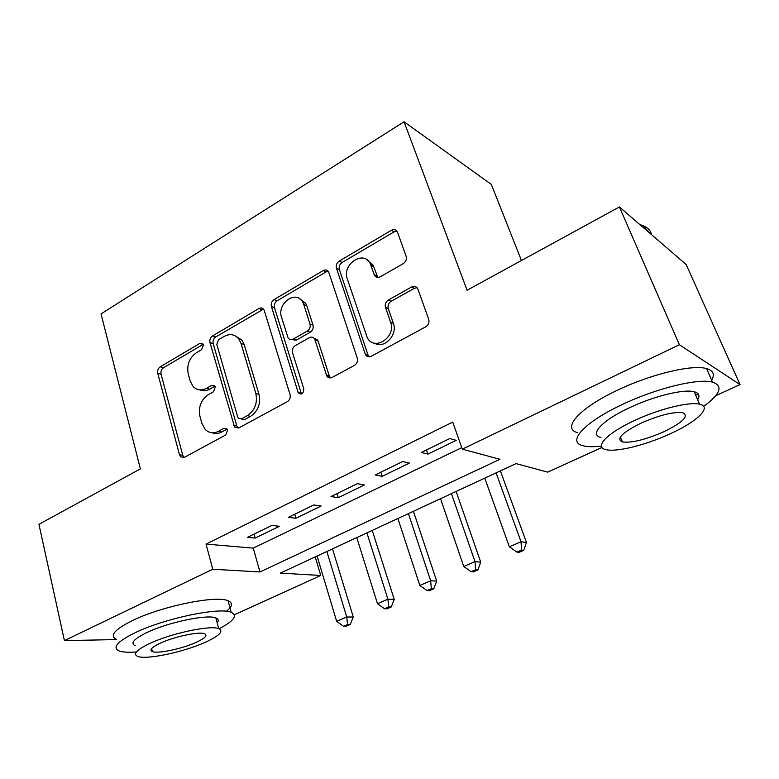 <?xml version="1.0" encoding="UTF-8"?>
<svg xmlns="http://www.w3.org/2000/svg" width="779" height="779" viewBox="0 0 779 779"><rect width="100%" height="100%" fill="white"/><g stroke="black" fill="none" stroke-linecap="round" stroke-linejoin="round"><path stroke-width="1.17" d="M203.397 344.961L202.861 343.899L199.843 343.412L160.231 366.812C158.088 368.389 157.261 370.57 157.757 373.365L179.462 454.702L180.64 456.796L184.496 457.283L225.744 434.974L227.585 430.183L226.903 428.898L223.885 428.392L218.471 431.342C213.427 433.806 208.986 433.134 205.14 429.336L201.868 423.279L199.95 416.356C198.226 407.037 200.963 399.841 208.188 394.749L213.514 391.749L215.325 386.997L214.722 385.839L211.703 385.342L206.396 388.351C201.274 390.961 196.824 390.298 193.036 386.374L190.134 380.834L188.275 374.095C186.59 365 189.297 357.882 196.386 352.721L201.615 349.654L203.397 344.961M403.23 263.643C405.908 261.754 406.872 259.28 406.112 256.233L397.494 232.181C396.16 229.62 394.106 228.997 391.34 230.321L339.245 261.082C336.723 262.913 335.798 265.298 336.479 268.249L365.429 354.62C366.841 356.831 368.779 357.395 371.232 356.295L425.753 326.81C428.518 324.96 429.502 322.448 428.713 319.273L417.885 289.077C416.502 286.429 414.389 285.727 411.555 287.003L388.351 300.022C385.693 301.863 384.738 304.316 385.478 307.393L390.561 322.087C396.56 337.385 373.793 351.942 367.143 337.307L347.346 279.009C341.572 264.1 364.338 249.28 370.473 264.188L374.319 275.065C375.673 277.441 377.659 278.025 380.279 276.798L403.23 263.643M116.373 639.588L64.414 640.611L38.95 524.316L140.376 468.87L101.046 313.898L404.048 121.767L467.088 290.226L619.412 206.941L679.385 344.727L740.05 384.612L715.726 395.683M64.414 640.611L212.764 569.235L259.962 571.961L499.952 459.289L462.317 449.162L679.385 344.727M462.317 449.162L452.726 422.101L206.026 544.093L212.764 569.235M264.324 310.685L263.789 309.536C262.513 307.851 260.887 307.52 258.91 308.533L212.56 335.915C210.301 337.55 209.454 339.8 209.999 342.643L234.576 427.058L238.987 427.817L287.324 401.672C289.778 400.007 290.684 397.65 290.051 394.612L264.324 310.685M274.072 299.574L323.178 270.576C325.515 269.417 327.346 269.885 328.67 271.978L357.269 358.087C357.98 361.193 357.035 363.627 354.435 365.38L332.195 377.406C329.994 378.419 328.202 377.961 326.81 376.033L314.658 338.972C313.304 337.064 311.542 336.625 309.37 337.667L295.251 345.633C292.807 347.346 291.901 349.693 292.534 352.683L303.791 388.828C303.596 393.59 301.775 394.982 298.318 392.996L271.413 306.517C270.81 303.625 271.696 301.307 274.072 299.574L277.129 300.772L326.119 271.9L323.178 270.576M271.861 525.416L247.449 537.335L255.161 538.085L279.427 526.283L271.861 525.416M313.781 504.948L288.434 517.324L295.913 518.269L321.114 506.029L313.781 504.948M299.029 393.2L299.224 393.833M357.347 483.681L331.007 496.544L338.232 497.703L364.397 484.986L357.347 483.681M402.646 461.567L375.254 474.937L382.187 476.339L409.394 463.106L402.646 461.567M206.026 544.093L253.253 548.124L461.781 447.633M427.895 454.118L456.202 440.359L449.785 438.558L421.273 452.472L427.895 454.118L426.464 449.941M521.443 260.507L491.354 184.448L404.048 121.767M619.412 206.941L686.143 264.509L740.05 384.612M601.992 447.448L547.744 472.142L516.039 463.612L280.304 573.13L320.744 575.467L234.372 614.777M315.193 556.927L320.744 575.467M253.253 548.124L259.962 571.961M255.161 538.085L254.032 534.112M295.913 518.269L294.725 514.257M330.072 377.951L329.751 376.968M338.232 497.703L336.956 493.633M382.187 476.339L380.843 472.21M199.891 389.909C203.037 391.253 206.279 391.009 209.629 389.198L206.396 388.351M211.703 385.342L214.926 386.189L209.629 389.198M212.433 432.812C215.462 433.942 218.548 433.689 221.703 432.033L218.471 431.342M227.069 429.112L221.703 432.033M199.843 343.412L203.066 344.406L163.532 367.707C161.389 369.275 160.571 371.447 161.058 374.241L182.773 455.296L184.058 457.487M263.487 309.136L215.754 336.937C213.504 338.573 212.657 340.812 213.193 343.646L236.835 425.986L238.16 428.158M218.607 339.673L216.805 344.406L237.731 417.038L238.364 418.255L241.49 418.81L247.323 415.635C254.899 410.436 257.742 403.045 255.833 393.463L241.052 343.52L238.91 339.108C234.898 334.288 230.009 333.383 224.235 336.372L218.607 339.673M241.237 418.936L244.664 419.56L241.49 418.81M235.102 335.778L242.055 340.141L244.197 344.532L258.969 394.31C260.877 403.853 258.053 411.224 250.487 416.395L244.664 419.56M328.202 271.267L326.119 271.9M314.054 338.193L317.647 340.043L318.114 341.066L329.274 375.868L330.588 377.922M277.129 300.772C274.753 302.486 273.877 304.793 274.481 307.686L301.463 393.989M303.791 304.57L302.671 302.048C295.923 289.389 276.574 303.722 281.57 317.462L288.123 337.93C289.447 339.702 291.142 340.082 293.206 339.079L307.277 331.085C309.75 329.351 310.655 326.985 310.003 323.996L303.791 304.57L306.79 305.757L305.67 303.245L299.331 298.552M291.658 339.605L296.234 340.141L293.206 339.079M306.79 305.757L313.002 325.116C313.655 328.095 312.739 330.452 310.276 332.185L296.234 340.141M366.89 259.767L373.297 265.581L377.805 277.451M374.524 343.179C384.154 349.372 398.001 334.863 393.356 323.266L390.561 322.087M417.018 287.685L414.292 288.327L391.146 301.288C388.497 303.109 387.543 305.563 388.283 308.63L393.356 323.266M396.92 231.149L394.106 231.84L342.147 262.455C339.634 264.276 338.709 266.652 339.391 269.592L367.97 354.883L369.236 356.87M317.082 556.05L336.655 621.34L346.723 616.997L353.276 617.026L332.497 548.883M347.57 624.554L343.539 626.287L346.178 626.267L350.199 624.544L347.57 624.554L346.723 616.997L326.868 551.503M343.539 626.287L336.655 621.34M353.276 617.026L350.199 624.544M219.065 628.77C233.895 620.99 237.946 615.507 231.207 612.323C219.931 606.929 165.138 618.205 135.4 632.577C117.444 641.419 111.981 647.515 119.021 650.874C122.585 652.208 128.379 652.568 136.403 651.965M226.397 611.311C232.502 606.442 233.067 602.927 228.101 600.775C216.747 595.049 162.09 606.023 132.508 620.542C114.64 629.471 109.245 635.722 116.305 639.296M135.137 645.694C130.044 643.24 134.027 638.819 147.104 632.431C168.488 622.158 207.652 614.076 215.871 617.951C218.519 618.974 218.948 620.6 217.166 622.83M149.792 643.454C136.656 649.774 132.625 654.097 137.698 656.405C146.452 660.066 184.419 651.906 205.744 642.091C219.61 635.645 223.933 631.165 218.704 628.634C210.525 624.982 171.273 633.269 149.792 643.454M196.279 642.315C205.13 638.176 207.886 635.313 204.536 633.707C199.21 631.36 174.068 636.677 160.24 643.191C151.691 647.281 149.062 650.085 152.353 651.595C157.923 653.951 182.52 648.683 196.279 642.315M703.651 406.414C720.517 393.989 723.477 385.897 712.522 382.138C698.374 378.068 656.561 388.215 622.918 404.223C583.841 422.315 566.557 442.092 582.935 445.734C587.327 446.903 593.491 447.019 601.427 446.094M711.655 380.181C714.986 374.407 713.282 370.551 706.553 368.594C692.317 364.221 650.65 374.202 617.221 390.328C578.408 408.547 561.406 428.771 577.843 432.744M600.96 437.486C588.934 434.818 602.011 420.348 630.045 407.456C654.224 396.034 684.03 388.818 694.206 391.759C698.967 393.054 700.117 395.722 697.672 399.763M635.265 420.173C607.075 432.978 593.802 447.136 605.78 449.59C615.965 452.365 644.457 445.452 668.538 434.546C696.114 422.422 712.941 406.989 699.61 404.233C689.493 401.497 659.599 408.819 635.265 420.173M662.978 432.141C682.725 422.598 689.337 416.122 682.823 412.724C673.631 411.594 659.871 414.983 641.555 422.89C622.178 432.52 615.78 438.869 622.372 441.936C631.409 443.105 644.944 439.833 662.978 432.141M651.429 234.567C650.738 230.808 648.157 227.916 643.688 225.9L639.841 224.566M644.019 226.64L648.732 232.23M695.725 395.255L697.955 393.658M356.772 537.607L377.484 603.715L387.923 599.207L394.232 599.402L372.245 530.421M388.702 606.948L384.514 608.74L387.056 608.779L391.224 606.997L388.702 606.948L387.923 599.207L366.909 532.894M384.514 608.74L377.484 603.715M394.232 599.402L391.224 606.997M315.067 338.232L315.612 339.313M397.894 518.502L419.823 585.448L430.651 580.774L436.688 581.124L413.425 511.287M431.342 588.69L427.009 590.55L429.433 590.657L433.757 588.807L431.342 588.69L430.651 580.774L408.41 513.614M427.009 590.55L419.823 585.448M436.688 581.124L433.757 588.807M440.534 498.696L463.748 566.489L474.995 561.63L480.731 562.175L456.124 491.452M475.589 569.751L471.091 571.679L473.408 571.854L477.897 569.936L475.589 569.751L474.995 561.63L451.44 493.623M471.091 571.679L463.748 566.489M480.731 562.175L477.897 569.936M484.772 478.14L509.359 546.8L521.034 541.756L526.448 542.496L500.4 470.876M521.541 550.081L516.866 552.077L519.057 552.33L523.712 550.344L521.541 550.081L521.034 541.756L496.087 472.882M516.866 552.077L509.359 546.8M526.448 542.496L523.712 550.344M227.059 429.093L223.885 428.392M182.773 455.296L179.462 454.702M161.058 374.241L157.757 373.365M163.532 367.707L160.231 366.812M236.835 425.986L233.632 425.266M213.193 343.646L209.999 342.643M215.754 336.937L212.56 335.915M262.007 309.682L258.91 308.533M250.487 416.395L247.323 415.635M258.969 394.31L255.833 393.463M244.197 344.532L241.052 343.52M329.274 375.868L326.294 374.913M318.114 341.066L315.125 339.995M300.908 392.918L297.86 392.051M274.481 307.686L271.413 306.517M310.276 332.185L307.277 331.085M313.002 325.116L310.003 323.996M376.968 275.98L374.144 274.636M373.745 266.7L370.921 265.318M388.283 308.63L385.478 307.393M391.146 301.288L388.351 300.022M414.292 288.327L411.555 287.003M367.97 354.883L365.088 353.841M339.391 269.592L336.479 268.249M342.147 262.455L339.245 261.082M394.106 231.84L391.34 230.321M183.951 457.38L180.64 456.796M237.78 427.768L234.576 427.058M242.055 340.141L238.91 339.108M329.79 376.978L326.81 376.033M317.647 340.043L314.658 338.972M301.366 393.862L298.318 392.996M305.67 303.245L302.671 302.048M377.143 276.409L374.319 275.065M373.297 265.581L370.473 264.188M368.311 355.662L365.429 354.62M151.613 648.595L152.353 651.595M215.871 617.951L218.704 628.634M231.207 612.323L228.101 600.775M645.1 229.104L643.688 225.9M620.366 436.98L622.372 441.936M694.206 391.759L699.61 404.233M712.522 382.138L706.553 368.594"/></g></svg>
